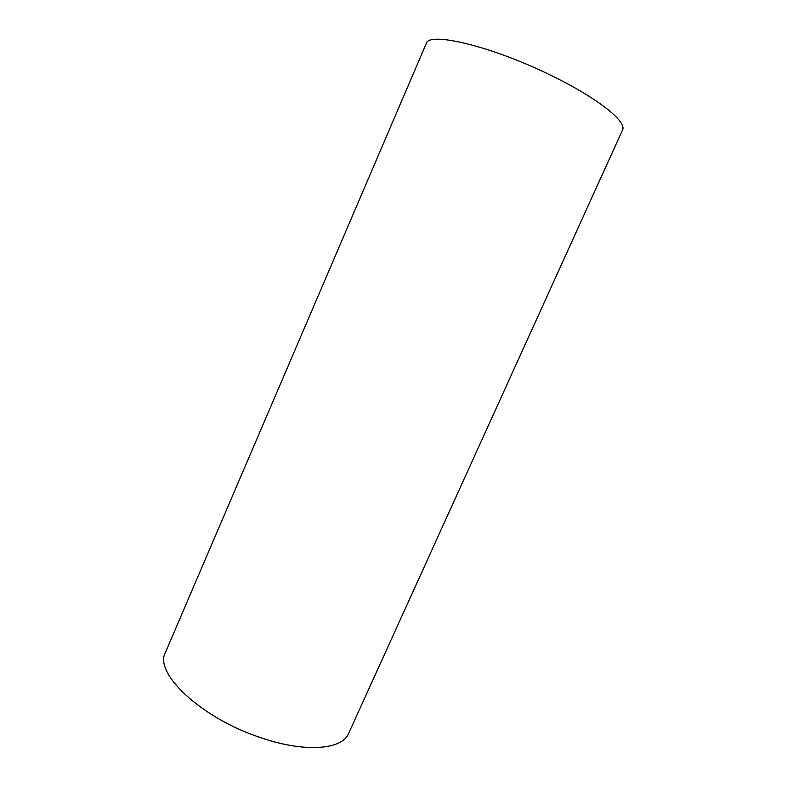 <?xml version="1.0" encoding="UTF-8"?>
<svg xmlns="http://www.w3.org/2000/svg" width="787" height="787" viewBox="0 0 787 787"><rect width="100%" height="100%" fill="white"/><g stroke="black" fill="none" stroke-linecap="round" stroke-linejoin="round"><path stroke-width="1.18" d="M552.641 76.201C598.563 98.621 627.387 122.083 622.458 130.17L348.631 733.425C342.296 749.873 304.185 752.992 259.395 737.222C200.351 717.528 153.77 672.678 165.378 652.61L426.22 43.61C428.236 31.067 492.701 46.335 552.641 76.201"/></g></svg>
